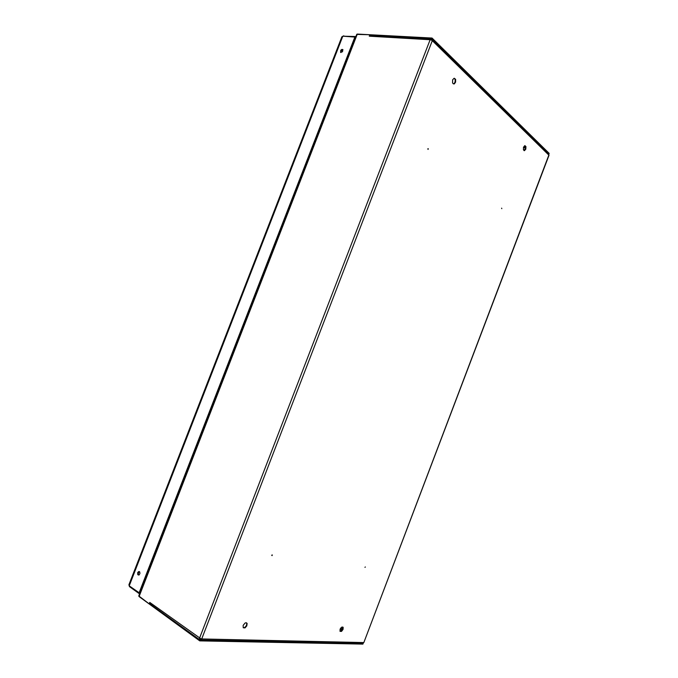 <?xml version="1.0" encoding="UTF-8"?>
<svg xmlns="http://www.w3.org/2000/svg" width="678" height="678" viewBox="0 0 678 678"><rect width="100%" height="100%" fill="white"/><g stroke="black" fill="none" stroke-linecap="round" stroke-linejoin="round"><path stroke-width="1.02" d="M364.925 567.308L365.366 567.011L364.925 567.308M427.793 148.821L428.242 148.685L428.047 149.431L427.793 148.821M501.61 208.146L501.779 208.663L501.61 208.146M271.751 555.18L272.336 554.909L272.039 555.596L271.751 555.18M454.141 78.199L455.108 79.479L455.218 81.292L454.514 83.191L453.489 83.945M452.684 79.767L454.141 78.199L455.582 79.301L455.616 82.046L454.319 83.903L453.294 83.843L452.599 82.894L452.684 79.767M524.84 145.651L525.492 148.219L523.975 150.584M523.569 147.109L524.865 145.643L525.942 146.584L525.764 149.194L524.458 150.66L523.391 149.719L523.569 147.109M342.61 626.938L342.212 629.904L340.076 631.371M340.076 629.235L341.627 627.192L343.127 627.311L343.068 629.354L341.509 631.396L340.009 631.269L340.076 629.235M246.436 622.819L246.775 624.209L246.012 626.201L244.487 627.608L243.224 627.769M243.139 625.379L245.097 623.023L246.233 622.768L247.089 623.429L246.826 625.896L245.021 627.879L243.207 627.752L243.139 625.379M200.688 640.024L362.679 643.397L363.806 642.6L201.078 638.956L149.779 602.403L149.202 603.878L138.787 595.996M432.25 39.375L548.621 153.821L549.002 155.304L363.806 642.6L548.875 155.05L431.937 40.333L430.318 39.722L369.264 36.205L369.815 34.79L356.772 34.366M149.779 602.403L149.974 603.81L199.561 639.659L199.383 638.498L430.208 39.604L431.039 38.824L370.23 35.375L369.264 36.205M201.129 638.964L200.51 638.786M431.208 39.96L431.988 39.188L432.369 40.409L201.654 639.159L200.374 639.973L200.391 638.744M200.298 638.701L199.561 639.659M431.827 40.265L431.301 40.002M431.089 39.917L431.039 38.824M139.151 596.606L199.722 640.871L362.908 644.1L363.12 643.541L199.993 640.176L149.753 603.844M357.518 34.103L432.039 38.044L549.163 153.431L548.739 153.948M340.797 51.562L342 49.977M342.729 49.536L342.543 51.723L340.576 52.435L340.746 50.231L341.865 49.409L342.771 49.57M340.848 52.57L341.187 50.731L342.949 49.808M138.821 575.122L138.185 573.283L139.321 571.596M137.702 572.605L138.71 571.529L139.719 572.003L139.922 573.58L138.998 575.046L137.77 574.656L137.702 572.605M139.592 593.928L139.744 593.191M355.577 37.095L355.933 36.527M129.167 585.75L129.574 586.733L139.473 593.869M128.947 584.622L129.176 585.758L139.863 593.216M355.687 37.154L342.831 36.18L341.788 36.943M138.21 574.156L138.456 572.427M355.806 36.502L342.797 36.18L129.244 585.809M149.202 603.878L149.83 603.666M369.815 34.79L370.112 35.383M200.171 639.854L200.951 639.176M431.674 39.121L431.827 40.188M525.535 147.855L523.424 147.558M525.552 147.287L523.602 147.016M199.993 640.176L199.722 640.871M370.171 35.222L431.784 38.705L548.951 153.974M431.784 38.705L432.039 38.044M139.041 596.53L357.331 34.086M342.551 629.252L340.687 628.108M342.093 630.074L340.212 628.913M129.634 586.775L129.845 586.241M139.092 592.894L354.908 36.892M343.738 35.79L343.568 36.222M138.753 596.072L356.806 34.281M128.888 584.767L341.848 36.79"/></g></svg>
